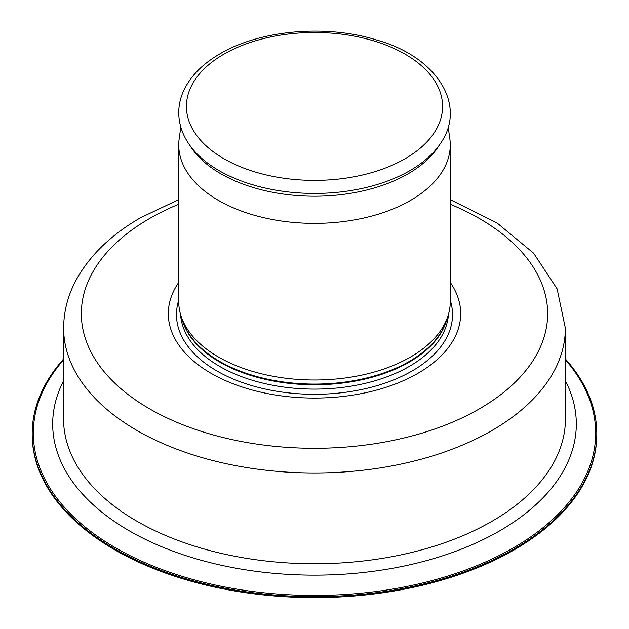 <?xml version="1.0" encoding="UTF-8"?>
<svg xmlns="http://www.w3.org/2000/svg" width="629" height="629" viewBox="0 0 629 629"><rect width="100%" height="100%" fill="white"/><g stroke="black" fill="none" stroke-linecap="round" stroke-linejoin="round"><path stroke-width="0.94" d="M440.363 143.609L437.839 147.383A132.224 76.337 180 0 1 407.993 173.856A132.224 76.337 180 0 1 191.161 147.383L188.637 143.609A134.928 77.902 180 0 0 409.904 170.624A134.928 77.902 180 0 0 440.363 143.609C467.772 104.713 436.039 56.531 377.007 40.107C326.852 24.185 260.508 29.807 220.095 53.764C203.843 63.136 192.152 74.513 185.012 87.903C180.838 95.922 178.746 104.233 178.738 112.835C178.84 123.646 182.143 133.906 188.637 143.609M448.186 127.105L449.814 138.608A135.762 78.381 180 0 1 450.262 144.992A135.762 78.381 180 0 1 410.501 200.415A135.762 78.381 180 0 1 262.545 217.406A135.762 78.381 180 0 1 178.738 144.992A135.762 78.381 180 0 1 179.186 138.608L180.814 127.105M450.262 144.992L450.262 301.629A135.762 78.381 180 0 1 447.801 316.481A135.762 78.381 180 0 1 410.501 357.052A135.762 78.381 180 0 1 274.716 376.567A135.762 78.381 180 0 1 181.199 316.481A135.762 78.381 180 0 1 178.738 301.629L178.738 144.992M450.262 282.382A146.18 84.396 180 0 1 417.868 373.351A146.18 84.396 180 0 1 234.074 384.146A146.18 84.396 180 0 1 178.738 282.382M63.639 415.046A250.947 144.882 180 0 0 215.417 551.979A250.947 144.882 180 0 0 491.949 521.315A250.947 144.882 0 0 0 565.361 415.046M565.361 359.796A281.179 162.337 0 0 1 513.327 547.906A281.179 162.337 180 0 1 149.521 564.575A281.179 162.337 180 0 1 63.639 359.796M596.811 433.68L596.811 434.647A282.311 162.99 0 0 1 514.121 549.895A282.311 162.99 180 0 1 206.469 585.229A282.311 162.99 180 0 1 32.189 434.647L32.189 433.68A282.311 162.99 180 0 0 206.469 584.262A282.311 162.99 180 0 0 514.121 548.936A282.311 162.99 0 0 0 596.811 433.68A282.311 162.99 0 0 0 565.361 358.931M32.189 433.68A282.311 162.99 180 0 1 63.639 358.931M405.068 158.728A128.088 73.955 180 0 1 223.932 158.728A128.088 73.955 180 0 1 223.932 54.141A128.088 73.955 180 0 1 405.068 54.141A128.088 73.955 180 0 1 405.068 158.728M447.801 316.481L446.181 321.325A134.111 77.43 180 0 1 409.33 361.408A134.111 77.43 180 0 1 275.203 380.687A134.111 77.43 180 0 1 182.819 321.325L181.199 316.481M447.038 318.769A133.993 77.359 180 0 1 409.243 362.107A133.993 77.359 180 0 1 272.483 380.859A133.993 77.359 180 0 1 181.962 318.769M448.406 314.555A133.993 77.359 180 0 1 409.243 366.448A133.993 77.359 180 0 1 265.477 383.745A133.993 77.359 180 0 1 180.594 314.555M450.262 300.237A138.026 79.686 180 0 1 412.097 370.961A138.026 79.686 180 0 1 250.35 385.168A138.026 79.686 180 0 1 178.738 300.237M450.262 204.236A233.155 134.614 180 0 1 479.369 408.858A233.155 134.614 180 0 1 149.631 408.858A233.155 134.614 180 0 1 149.631 218.491A233.155 134.614 180 0 1 178.738 204.236M565.361 422.68L565.361 328.134A250.861 144.835 180 0 1 491.886 430.55A250.861 144.835 180 0 1 218.499 461.945A250.861 144.835 180 0 1 63.639 328.134C63.71 311.701 67.759 295.882 75.779 280.683C89.255 255.822 110.924 234.798 140.778 217.61L178.738 199.629M63.639 380.718A261.821 151.164 180 0 0 180.366 553.803A261.821 151.164 180 0 0 499.638 530.876A261.821 151.164 0 0 0 565.361 380.718M565.361 328.134L557.113 288.845L533.612 253.188L497.209 223.083L450.262 199.629M63.639 422.68L63.639 328.134"/></g></svg>
